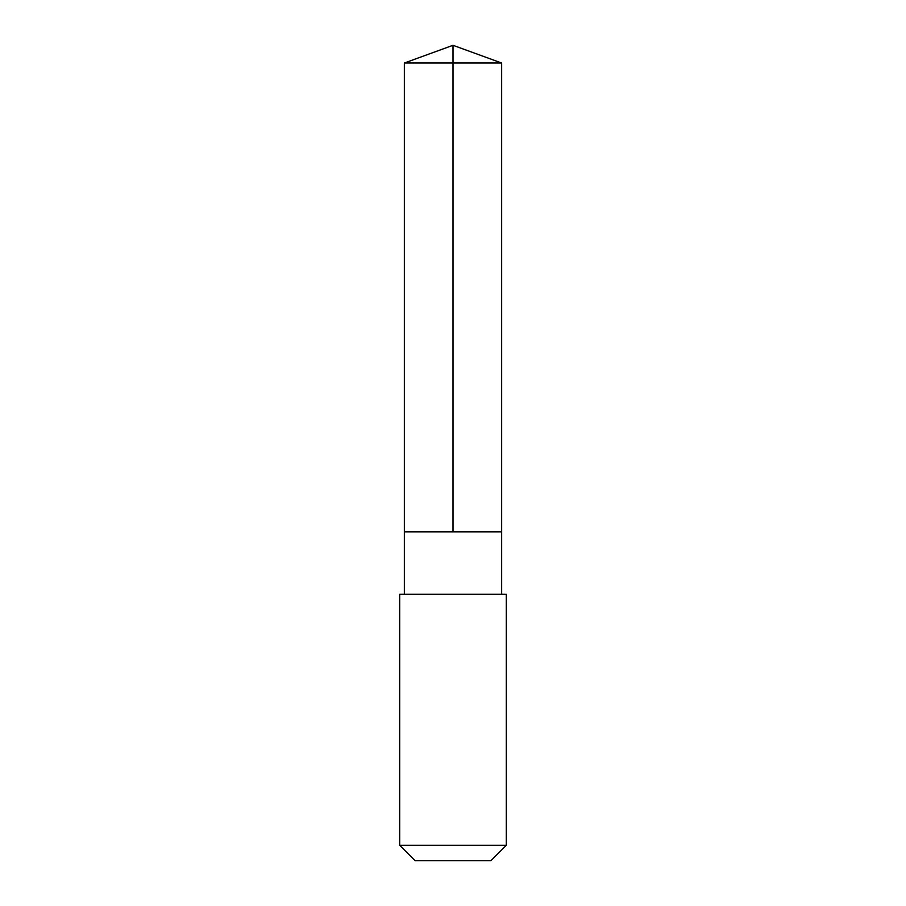 <?xml version="1.0" encoding="UTF-8"?>
<svg xmlns="http://www.w3.org/2000/svg" width="906" height="906" viewBox="0 0 906 906"><rect width="100%" height="100%" fill="white"/><g stroke="black" fill="none" stroke-linecap="round" stroke-linejoin="round"><path stroke-width="0.68" stroke-dasharray="4.53 3.4" d="M447.19 531.879L501.652 531.879L447.19 531.879M404.348 63.012L501.652 63.012M404.348 594.223L501.652 594.223M399.705 594.234L506.295 594.234M399.705 845.321L506.295 845.321M415.095 860.7L490.905 860.7"/><path stroke-width="1.36" d="M404.348 531.879L501.652 531.879L501.652 63.012L404.348 63.012L404.348 531.879L501.652 531.879L501.652 594.223L404.348 594.223L404.348 531.879M459.365 594.234L399.705 594.234L399.705 845.321L506.295 845.321L506.295 594.234L459.365 594.234M506.295 845.321L490.905 860.7L415.095 860.7L399.705 845.321M453 531.879L453 45.3L404.348 63.012M453 45.3L501.652 63.012M404.348 594.223L399.705 594.234M501.652 594.223L506.295 594.234"/></g></svg>
